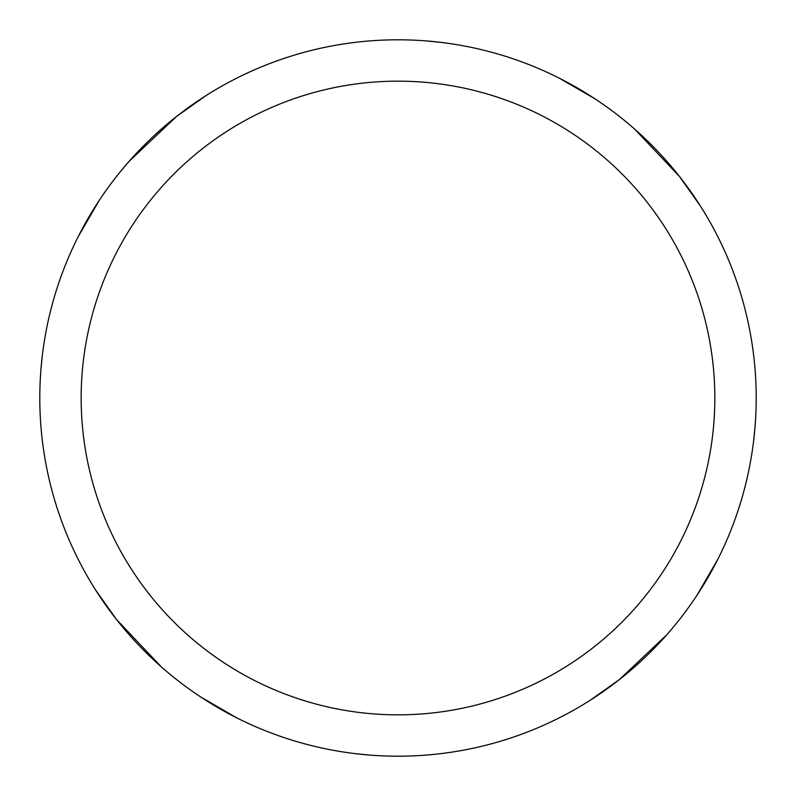 <?xml version="1.0" encoding="UTF-8"?>
<svg xmlns="http://www.w3.org/2000/svg" width="796" height="796" viewBox="0 0 796 796"><rect width="100%" height="100%" fill="white"/><g stroke="black" fill="none" stroke-linecap="round" stroke-linejoin="round"><path stroke-width="1.19" d="M398 39.8A358.2 358.2 0 0 1 756.2 398A358.2 358.2 0 0 1 398 756.2A358.2 358.2 0 0 1 39.8 398A358.2 358.2 0 0 1 398 39.8M398 81.162A316.838 316.838 0 0 1 714.838 398A316.838 316.838 0 0 1 398 714.838A316.838 316.838 0 0 1 81.162 398A316.838 316.838 0 0 1 398 81.162M666.779 634.78L619.348 679.625M426.238 40.914L440.855 42.377M559.19 78.117L595.259 99.012M679.277 176.205L700.41 206.015M634.78 129.221L679.625 176.652M755.086 426.238L753.623 440.855M717.883 559.19L696.988 595.259M619.795 679.277L589.985 700.41M369.762 755.086L355.145 753.623M236.81 717.883L200.741 696.988M116.723 619.795L95.59 589.985M129.221 161.22L176.652 116.375M161.22 666.779L116.375 619.348M40.914 369.762L42.377 355.145M78.117 236.81L99.012 200.741M176.205 116.723L206.015 95.59"/></g></svg>
